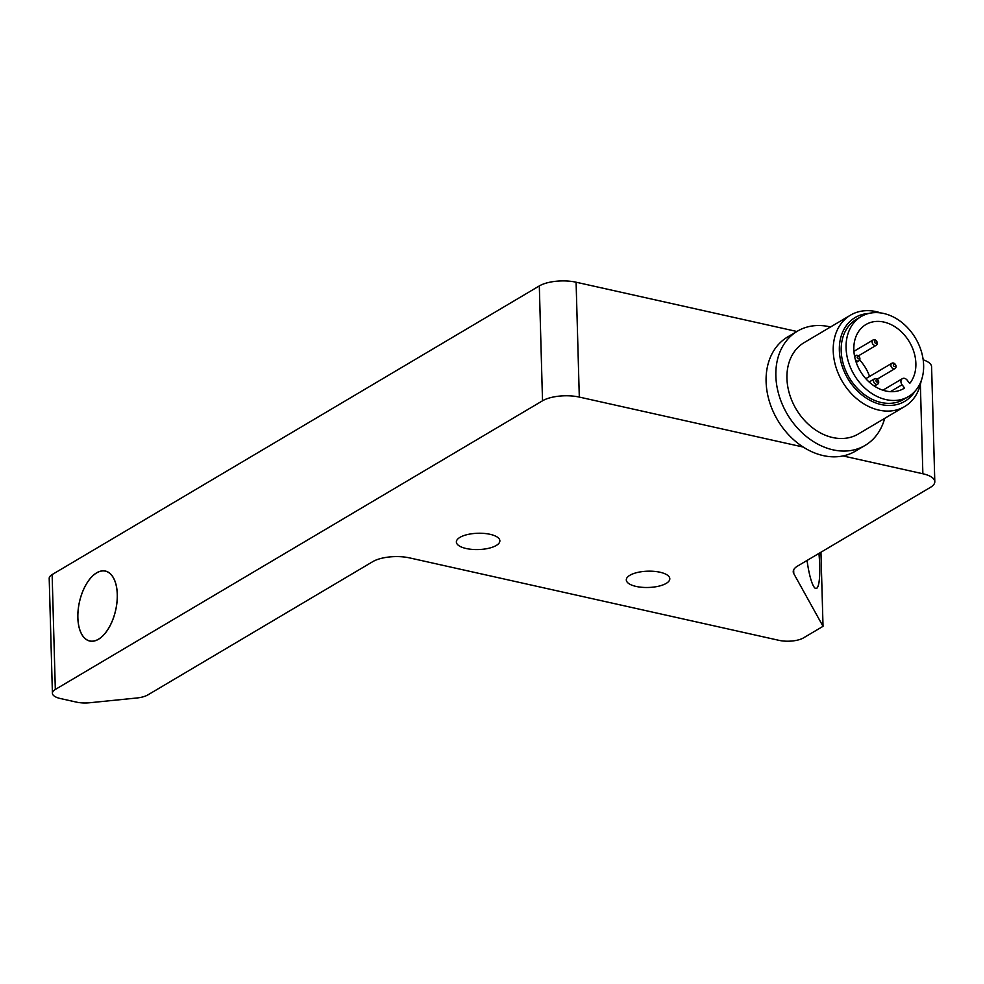 <?xml version="1.0" encoding="UTF-8"?>
<svg xmlns="http://www.w3.org/2000/svg" width="984" height="984" viewBox="0 0 984 984"><rect width="100%" height="100%" fill="white"/><g stroke="black" fill="none" stroke-linecap="round" stroke-linejoin="round"><path stroke-width="1.48" d="M878.183 381.337A1.328 1.021 -120.6 0 1 876.4 381.669A1.328 1.021 -120.6 0 1 876.67 379.639A1.328 1.021 -120.6 0 1 878.183 381.337M878.675 382.53A3.1 2.386 -120.6 0 1 877.691 384.129A3.1 2.386 -120.6 0 1 874.063 382.678A3.1 2.386 -120.6 0 1 874.53 378.791A3.1 2.386 -120.6 0 1 877.421 379.332A3.1 2.386 -120.6 0 1 878.675 382.53M895.219 364.633A1.328 1.021 -120.6 0 1 894.764 366.577A1.328 1.021 -120.6 0 1 893.374 364.757A1.328 1.021 -120.6 0 1 895.219 364.633M895.268 364.301A3.1 2.386 -120.6 0 1 895.059 368.569A3.1 2.386 -120.6 0 1 891.43 367.118A3.1 2.386 -120.6 0 1 891.898 363.231A3.1 2.386 -120.6 0 1 895.268 364.301M884.69 418.372A66.395 51.033 -120.6 0 1 865.108 445.408L855.367 451.189A66.395 51.033 -120.6 0 1 843.017 455.936L922.869 473.759A26.556 9.951 -1.6 0 1 934.8 481.68A26.556 9.951 -1.6 0 1 930.421 487.363L797.618 566.046A26.556 9.951 178.4 0 0 793.239 571.729A26.556 9.951 178.4 0 0 793.78 573.623L823.03 626.328L803.534 637.866A17.712 6.63 -1.6 0 1 779.02 640.35L409.59 557.903A26.556 9.951 178.4 0 0 372.813 561.618L147.871 694.901A17.712 6.63 -1.6 0 1 136.653 698.013L89.716 702.748A17.712 6.63 -1.6 0 1 76.408 702.109L60.368 698.529A17.712 6.63 -1.6 0 1 52.41 693.253A17.712 6.63 -1.6 0 1 55.325 689.464L542.516 400.796A26.556 9.951 -1.6 0 1 579.305 397.081L803.227 447.056A66.395 51.033 -120.6 0 1 766.782 389.726A66.395 51.033 -120.6 0 1 787.667 336.934L797.421 331.165A66.395 51.033 -120.6 0 1 830.533 326.983M636.082 586.427A21.771 8.155 -1.6 0 1 626.304 579.933A21.771 8.155 -1.6 0 1 637.644 572.417A21.771 8.155 -1.6 0 1 660.03 572.233A21.771 8.155 -1.6 0 1 669.809 578.727A21.771 8.155 -1.6 0 1 658.468 586.243A21.771 8.155 -1.6 0 1 636.082 586.427M466.145 548.506A21.771 8.155 -1.6 0 1 456.367 542.012A21.771 8.155 -1.6 0 1 467.707 534.496A21.771 8.155 -1.6 0 1 490.094 534.312A21.771 8.155 -1.6 0 1 499.872 540.794A21.771 8.155 -1.6 0 1 488.531 548.322A21.771 8.155 -1.6 0 1 466.145 548.506M818.946 553.402A35.854 6.347 -95.8 0 1 819.734 565.837A35.854 6.347 -95.8 0 1 816.13 588.53A35.854 6.347 -95.8 0 1 807.04 560.462A35.768 6.322 84.2 0 0 816.117 588.444A35.768 6.322 84.2 0 0 818.934 553.414M796.88 331.485L576.095 282.211A26.556 9.951 178.4 0 0 539.318 285.926L52.127 574.582A17.712 6.63 178.4 0 0 49.2 578.371L52.41 693.253M117.305 594.348A35.854 18.585 102.6 0 1 89.765 641.039A35.854 18.585 102.6 0 1 79.433 601.999A35.854 18.585 102.6 0 1 105.386 571.052A35.854 18.585 102.6 0 1 117.305 594.348M820.951 552.221L823.03 626.328M934.8 481.68L931.59 366.798A26.556 9.951 178.4 0 0 923.201 359.849M865.108 445.408A66.395 51.033 -120.6 0 1 812.969 441.287A66.395 51.033 -120.6 0 1 776.536 383.957A66.395 51.033 -120.6 0 1 797.421 331.165M904.616 406.564L858.343 433.981A53.124 40.836 -120.6 0 1 796.13 409.098A53.124 40.836 -120.6 0 1 804.186 342.592L850.471 315.163A53.124 40.836 59.4 0 0 842.415 381.681A53.124 40.836 59.4 0 0 904.616 406.564A53.124 40.836 59.4 0 0 921.147 381.005M843.017 455.936A66.395 51.033 -120.6 0 1 803.227 447.056M914.936 391.312A48.696 37.429 -120.6 0 1 847.778 378.496A48.696 37.429 -120.6 0 1 868.798 313.441M908.539 396.527L903.669 399.406A46.482 35.731 -120.6 0 1 849.241 377.635A46.482 35.731 -120.6 0 1 856.289 319.431L861.16 316.553A46.482 35.731 -120.6 0 1 911.664 332.506A46.482 35.731 -120.6 0 1 908.539 396.527A46.482 35.731 -120.6 0 1 854.112 374.744A46.482 35.731 -120.6 0 1 861.16 316.553M880.815 312.937A53.124 40.836 59.4 0 0 850.471 315.163M909.683 383.465L907.174 380.168A4.428 3.407 59.4 0 0 902.365 378.656A4.428 3.407 59.4 0 0 902.07 384.744L904.579 388.04A37.183 28.585 -120.6 0 1 903.804 388.52A37.183 28.585 -120.6 0 1 860.262 371.103A37.183 28.585 -120.6 0 1 865.895 324.548A37.183 28.585 -120.6 0 1 906.658 337.783A37.183 28.585 -120.6 0 1 909.683 383.465M869.573 376.466A37.183 28.585 59.4 0 0 859.684 359.984M904.579 388.04L903.017 388.975M117.256 594.385A35.768 18.548 -77.4 0 0 105.362 571.138A35.768 18.548 -77.4 0 0 79.47 601.999A35.768 18.548 -77.4 0 0 89.778 640.953A35.768 18.548 -77.4 0 0 117.256 594.385M876.449 341.35A1.328 1.021 -120.6 0 1 875.994 343.293A1.328 1.021 -120.6 0 1 874.604 341.473A1.328 1.021 -120.6 0 1 876.449 341.35M876.498 341.017A3.1 2.386 -120.6 0 1 876.289 345.286A3.1 2.386 -120.6 0 1 872.66 343.834A3.1 2.386 -120.6 0 1 873.128 339.947A3.1 2.386 -120.6 0 1 876.498 341.017M859.081 356.909A1.328 1.021 -120.6 0 1 858.626 358.853A1.328 1.021 -120.6 0 1 857.236 357.032A1.328 1.021 -120.6 0 1 859.081 356.909M854.764 357.241A3.1 2.386 -120.6 0 1 855.76 355.507A3.1 2.386 -120.6 0 1 859.13 356.577A3.1 2.386 -120.6 0 1 858.921 360.845A3.1 2.386 -120.6 0 1 855.293 359.394M55.325 689.464L52.127 574.582M539.318 285.926L542.516 400.796M579.305 397.081L576.095 282.211M793.78 573.623L793.67 569.822M920.372 384.584L922.869 473.759M902.07 384.744L890.434 391.644M874.53 378.791L869.118 382.001M877.691 384.129L874.395 386.072M891.898 363.231L865.822 378.68M895.059 368.569L877.199 379.147M902.365 378.656L882.894 390.193M106.641 571.421L105.362 571.138M91.057 641.236L89.778 640.953M873.128 339.947L853.903 351.337M876.289 345.286L858.429 355.864M855.76 355.507L854.555 356.22M858.921 360.845L856.228 362.432"/></g></svg>
